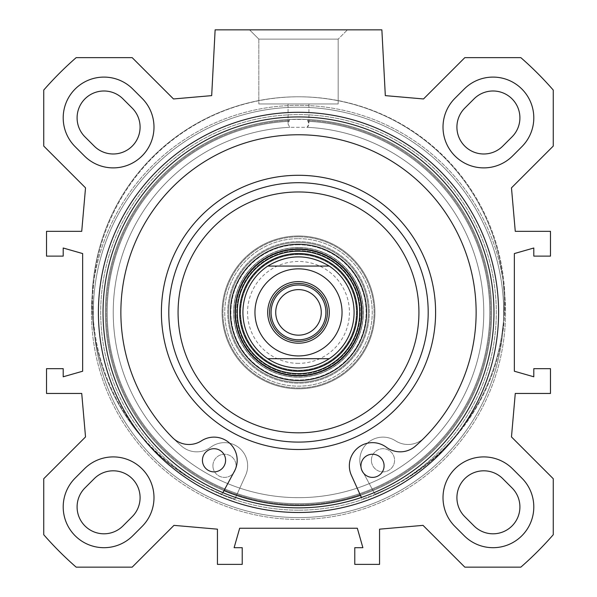 <?xml version="1.0" encoding="UTF-8"?>
<svg xmlns="http://www.w3.org/2000/svg" width="597" height="597" viewBox="0 0 597 597"><rect width="100%" height="100%" fill="white"/><g stroke="black" fill="none" stroke-linecap="round" stroke-linejoin="round"><path stroke-width="0.45" stroke-dasharray="2.98 2.24" d="M512.599 468.846L521.86 478.115L512.599 468.846A40.76 40.76 0 0 0 454.951 468.846A40.76 40.76 0 0 0 454.951 526.494L464.22 535.755L454.951 526.494A40.76 40.76 0 0 1 454.951 468.846A40.76 40.76 0 0 1 512.599 468.846A40.76 40.76 0 0 0 454.951 468.846A40.76 40.76 0 0 0 454.951 526.494L464.22 535.755A40.76 40.76 0 0 0 521.86 535.755A40.76 40.76 0 0 0 521.86 478.115A40.76 40.76 0 0 1 521.86 535.755A40.76 40.76 0 0 1 464.22 535.755A40.76 40.76 0 0 0 521.86 535.755A40.76 40.76 0 0 0 521.86 478.115L512.599 468.846M75.14 478.115L84.401 468.846L75.14 478.115A40.76 40.76 0 0 0 75.14 535.755A40.76 40.76 0 0 0 132.78 535.755L142.049 526.494A40.76 40.76 0 0 0 142.049 468.846A40.76 40.76 0 0 0 84.401 468.846A40.76 40.76 0 0 1 142.049 468.846A40.76 40.76 0 0 1 142.049 526.494L132.78 535.755L142.049 526.494A40.76 40.76 0 0 0 142.049 468.846A40.76 40.76 0 0 0 84.401 468.846L75.14 478.115A40.76 40.76 0 0 0 75.14 535.755A40.76 40.76 0 0 0 132.78 535.755A40.76 40.76 0 0 1 75.14 535.755A40.76 40.76 0 0 1 75.14 478.115M521.86 146.675L512.599 155.944L521.86 146.675A40.76 40.76 0 0 0 521.86 89.035A40.76 40.76 0 0 0 464.22 89.035L454.951 98.296A40.76 40.76 0 0 0 454.951 155.944A40.76 40.76 0 0 0 512.599 155.944A40.76 40.76 0 0 1 454.951 155.944A40.76 40.76 0 0 1 454.951 98.296L464.22 89.035A40.76 40.76 0 0 1 521.86 89.035A40.76 40.76 0 0 1 521.86 146.675A40.76 40.76 0 0 0 521.86 89.035A40.76 40.76 0 0 0 464.22 89.035L454.951 98.296A40.76 40.76 0 0 0 454.951 155.944A40.76 40.76 0 0 0 512.599 155.944L521.86 146.675M84.401 155.944L75.14 146.675L84.401 155.944A40.76 40.76 0 0 0 142.049 155.944A40.76 40.76 0 0 0 142.049 98.296L132.78 89.035L142.049 98.296A40.76 40.76 0 0 1 142.049 155.944A40.76 40.76 0 0 1 84.401 155.944A40.76 40.76 0 0 0 142.049 155.944A40.76 40.76 0 0 0 142.049 98.296L132.78 89.035A40.76 40.76 0 0 0 75.14 89.035A40.76 40.76 0 0 0 75.14 146.675A40.76 40.76 0 0 1 75.14 89.035A40.76 40.76 0 0 1 132.78 89.035A40.76 40.76 0 0 0 75.14 89.035A40.76 40.76 0 0 0 75.14 146.675L84.401 155.944M511.472 436.929L553.255 478.719L553.255 534.725A338.126 338.126 0 0 1 520.83 567.15L464.824 567.15L423.034 525.367L379.558 529.166L379.558 564.374L354.775 564.374L354.775 547.695L362.886 547.695L357.327 528.241L239.673 528.241L234.114 547.695L242.225 547.695L242.225 564.374L217.442 564.374L217.442 529.166L173.966 525.367L132.176 567.15L76.17 567.15A338.126 338.126 0 0 1 43.745 534.725L43.745 478.719L85.528 436.929L81.729 393.453L46.521 393.453L46.521 368.67L63.2 368.67L63.2 376.782L82.655 371.222L82.655 253.568L63.2 248.009L63.2 256.12L46.521 256.12L46.521 231.337L81.729 231.337L85.528 187.861L43.745 146.071L43.745 90.065A338.126 338.126 0 0 1 76.17 57.64L132.176 57.64L173.496 98.96L211.681 95.624L215.129 29.85L381.871 29.85L385.319 95.624L423.504 98.96L464.824 57.64L520.83 57.64A338.126 338.126 0 0 1 553.255 90.065L553.255 146.071L511.472 187.861L515.271 231.337L550.479 231.337L550.479 256.12L533.8 256.12L533.8 248.009L514.345 253.568L514.345 371.222L533.8 376.782L533.8 368.67L550.479 368.67L550.479 393.453L515.271 393.453L511.472 436.929M298.5 512.495A200.099 200.099 0 0 1 125.213 212.345A200.099 200.099 0 0 1 471.787 212.345A200.099 200.099 0 0 1 298.5 512.495M308.925 103.96L288.075 103.96L308.925 103.96L288.075 103.96L308.925 103.96L308.925 124.064L307.164 127.325L289.836 127.325L288.075 124.064L289.687 119.445L307.313 119.445L308.925 124.064L307.313 119.445L289.687 119.445L288.075 124.064L289.836 127.325L307.164 127.325L308.007 126.474L308.918 124.251L308.925 103.96M289.836 127.325A185.279 185.279 0 0 0 139.511 407.52A185.279 185.279 0 0 0 457.489 407.52A185.279 185.279 0 0 0 307.164 127.325A185.279 185.279 0 0 1 457.489 407.52A185.279 185.279 0 0 1 139.511 407.52A185.279 185.279 0 0 1 289.836 127.325M307.836 121.325A191.294 191.294 0 0 1 462.593 410.729A191.294 191.294 0 0 1 134.407 410.729A191.294 191.294 0 0 1 289.164 121.325A191.294 191.294 0 0 0 134.407 410.729A191.294 191.294 0 0 0 462.593 410.729A191.294 191.294 0 0 0 307.836 121.325M307.313 119.445A193.152 193.152 0 0 1 491.6 316.806A193.152 193.152 0 0 1 298.5 505.547A193.152 193.152 0 0 0 491.6 316.806A193.152 193.152 0 0 0 307.313 119.445A193.152 193.152 0 0 1 491.6 316.806A193.152 193.152 0 0 1 298.5 505.547A193.152 193.152 0 0 1 105.4 316.806A193.152 193.152 0 0 1 289.687 119.445A193.152 193.152 0 0 0 105.4 316.806A193.152 193.152 0 0 0 298.5 505.547A193.152 193.152 0 0 1 131.228 215.823A193.152 193.152 0 0 1 465.772 215.823A193.152 193.152 0 0 1 298.5 505.547A193.152 193.152 0 0 0 465.772 215.823A193.152 193.152 0 0 0 131.228 215.823A193.152 193.152 0 0 0 298.5 505.547A193.152 193.152 0 0 1 105.4 316.806A193.152 193.152 0 0 1 289.687 119.445M338.178 39.111L258.822 39.111L338.178 39.111L347.439 29.85L249.561 29.85L347.439 29.85L249.561 29.85L347.439 29.85L338.178 39.111L258.822 39.111L338.178 39.111L338.178 103.96L258.822 103.96L338.178 103.96L258.822 103.96L338.178 103.96L338.178 39.111M132.221 516.666L122.96 525.935A26.865 26.865 0 0 1 84.961 525.935A26.865 26.865 0 0 1 84.961 487.936L94.229 478.675A26.865 26.865 0 0 1 132.221 478.675A26.865 26.865 0 0 1 132.221 516.666M464.779 516.666A26.865 26.865 0 0 1 464.779 478.675A26.865 26.865 0 0 1 502.771 478.675L512.039 487.936A26.865 26.865 0 0 1 512.039 525.935A26.865 26.865 0 0 1 474.04 525.935L464.779 516.666M464.779 108.124L474.04 98.863A26.865 26.865 0 0 1 512.039 98.863A26.865 26.865 0 0 1 512.039 136.855L502.771 146.116A26.865 26.865 0 0 1 464.779 146.116A26.865 26.865 0 0 1 464.779 108.124M122.96 98.863L132.221 108.124A26.865 26.865 0 0 1 132.221 146.116A26.865 26.865 0 0 1 94.229 146.116L84.961 136.855A26.865 26.865 0 0 1 84.961 98.863A26.865 26.865 0 0 1 122.96 98.863M298.5 510.181A197.779 197.779 0 0 1 127.213 213.502A197.779 197.779 0 0 1 469.787 213.502A197.779 197.779 0 0 1 298.5 510.181A197.779 197.779 0 0 0 469.787 213.502A197.779 197.779 0 0 0 127.213 213.502A197.779 197.779 0 0 0 298.5 510.181M298.5 507.86A195.465 195.465 0 0 0 467.779 214.666A195.465 195.465 0 0 0 129.221 214.666A195.465 195.465 0 0 0 298.5 507.86A195.465 195.465 0 0 1 129.221 214.666A195.465 195.465 0 0 1 467.779 214.666A195.465 195.465 0 0 1 298.5 507.86A195.465 195.465 0 0 1 129.221 214.666A195.465 195.465 0 0 1 467.779 214.666A195.465 195.465 0 0 1 298.5 507.86M298.5 519.442A207.047 207.047 0 0 1 119.191 208.875A207.047 207.047 0 0 1 477.809 208.875A207.047 207.047 0 0 1 298.5 519.442A207.047 207.047 0 0 1 119.191 208.875A207.047 207.047 0 0 1 477.809 208.875A207.047 207.047 0 0 1 298.5 519.442A207.047 207.047 0 0 1 119.191 208.875A207.047 207.047 0 0 1 477.809 208.875A207.047 207.047 0 0 1 298.5 519.442A207.047 207.047 0 0 1 119.191 208.875A207.047 207.047 0 0 1 477.809 208.875A207.047 207.047 0 0 1 298.5 519.442A207.047 207.047 0 0 1 119.191 208.875A207.047 207.047 0 0 1 477.809 208.875A207.047 207.047 0 0 1 298.5 519.442A207.047 207.047 0 0 1 119.191 208.875A207.047 207.047 0 0 1 477.809 208.875A207.047 207.047 0 0 1 298.5 519.442M298.5 182.704A129.691 129.691 0 0 0 186.182 377.244A129.691 129.691 0 0 0 410.818 377.244A129.691 129.691 0 0 0 298.5 182.704A129.691 129.691 0 0 1 410.818 377.244A129.691 129.691 0 0 1 186.182 377.244A129.691 129.691 0 0 1 298.5 182.704A129.691 129.691 0 0 1 410.818 377.244A129.691 129.691 0 0 1 186.182 377.244A129.691 129.691 0 0 1 298.5 182.704M234.397 471.287L223.994 490.6A193.152 193.152 0 0 1 298.5 119.243A193.152 193.152 0 0 0 131.228 408.967A193.152 193.152 0 0 0 465.772 408.967A193.152 193.152 0 0 0 298.5 119.243A193.152 193.152 0 0 1 373.006 490.6A193.152 193.152 0 0 1 236.554 495.346L245.591 475.354A23.156 23.156 0 0 0 210.651 447.243A23.156 23.156 0 0 1 181.563 446.108A177.63 177.63 0 0 1 167.317 192.63A177.63 177.63 0 0 1 421.042 183.801A177.63 177.63 0 0 1 424.445 437.661A23.156 23.156 0 0 1 395.505 440.81A23.156 23.156 0 0 0 362.603 471.287L374.946 494.189A206.122 206.122 0 0 0 459.212 174.264A206.122 206.122 0 0 0 128.571 185.764A206.122 206.122 0 0 0 234.867 499.062L245.591 475.354A23.156 23.156 0 0 0 210.651 447.243A23.156 23.156 0 0 1 181.563 446.108A177.63 177.63 0 0 1 167.317 192.63A177.63 177.63 0 0 1 421.042 183.801A177.63 177.63 0 0 1 424.445 437.661A23.156 23.156 0 0 1 395.505 440.81A23.156 23.156 0 0 0 362.603 471.287L374.946 494.189A206.122 206.122 0 0 0 459.212 174.264A206.122 206.122 0 0 0 128.571 185.764A206.122 206.122 0 0 0 234.867 499.062L236.554 495.346A193.152 193.152 0 0 1 298.5 119.243A193.152 193.152 0 0 1 465.772 408.967A193.152 193.152 0 0 1 131.228 408.967A193.152 193.152 0 0 1 298.5 119.243A193.152 193.152 0 0 1 360.446 495.346L351.409 475.354A23.156 23.156 0 0 1 386.349 447.243A23.156 23.156 0 0 0 415.437 446.108A177.63 177.63 0 0 0 429.683 192.63A177.63 177.63 0 0 0 175.958 183.801A177.63 177.63 0 0 0 172.555 437.661A23.156 23.156 0 0 0 201.495 440.81A23.156 23.156 0 0 1 234.397 471.287M298.5 248.942A63.454 63.454 0 0 0 243.546 344.126A63.454 63.454 0 0 0 353.454 344.126A63.454 63.454 0 0 0 298.5 248.942A63.454 63.454 0 0 1 353.454 344.126A63.454 63.454 0 0 1 243.546 344.126A63.454 63.454 0 0 1 298.5 248.942A63.454 63.454 0 0 0 243.546 344.126A63.454 63.454 0 0 0 353.454 344.126A63.454 63.454 0 0 0 298.5 248.942M298.5 254.531A57.864 57.864 0 0 0 248.389 341.327A57.864 57.864 0 0 0 348.611 341.327A57.864 57.864 0 0 0 298.5 254.531A57.864 57.864 0 0 1 348.611 341.327A57.864 57.864 0 0 1 248.389 341.327A57.864 57.864 0 0 1 298.5 254.531M298.5 256.814A55.581 55.581 0 0 0 250.367 340.186A55.581 55.581 0 0 0 346.633 340.186A55.581 55.581 0 0 0 298.5 256.814A55.581 55.581 0 0 0 250.367 340.186A55.581 55.581 0 0 0 346.633 340.186A55.581 55.581 0 0 0 298.5 256.814A55.581 55.581 0 0 1 346.633 340.186A55.581 55.581 0 0 1 250.367 340.186A55.581 55.581 0 0 1 298.5 256.814A55.581 55.581 0 0 1 346.633 340.186A55.581 55.581 0 0 1 250.367 340.186A55.581 55.581 0 0 1 298.5 256.814M298.5 254.315A58.081 58.081 0 0 0 248.195 341.439A58.081 58.081 0 0 0 348.805 341.439A58.081 58.081 0 0 0 298.5 254.315A58.081 58.081 0 0 0 248.195 341.439A58.081 58.081 0 0 0 348.805 341.439A58.081 58.081 0 0 0 298.5 254.315A58.081 58.081 0 0 1 348.805 341.439A58.081 58.081 0 0 1 248.195 341.439A58.081 58.081 0 0 1 298.5 254.315A58.081 58.081 0 0 1 348.805 341.439A58.081 58.081 0 0 1 248.195 341.439A58.081 58.081 0 0 1 298.5 254.315M384.08 466.212A11.582 11.582 0 0 0 367.073 455.586A11.582 11.582 0 0 0 366.371 475.63A11.582 11.582 0 0 0 384.08 466.212M225.584 460.697A11.582 11.582 0 0 0 208.569 450.071A11.582 11.582 0 0 0 207.875 470.115A11.582 11.582 0 0 0 225.584 460.697M222.89 492.644L222.054 494.189A206.122 206.122 0 0 1 137.788 174.264A206.122 206.122 0 0 1 468.429 185.764A206.122 206.122 0 0 1 362.133 499.062L361.401 497.465M360.446 495.346L362.133 499.062A206.122 206.122 0 0 0 468.429 185.764A206.122 206.122 0 0 0 137.788 174.264A206.122 206.122 0 0 0 222.054 494.189L223.994 490.6M233.651 312.395A64.849 64.849 0 0 1 298.5 247.546A64.849 64.849 0 0 1 354.655 344.82A64.849 64.849 0 0 1 242.345 344.82A64.849 64.849 0 0 1 298.5 247.546A64.849 64.849 0 0 1 363.349 312.395A64.849 64.849 0 0 1 298.5 377.244A64.849 64.849 0 0 1 233.651 312.395M298.5 250.561A61.834 61.834 0 0 0 244.949 343.312A61.834 61.834 0 0 0 352.051 343.312A61.834 61.834 0 0 0 298.5 250.561A61.834 61.834 0 0 1 352.051 343.312A61.834 61.834 0 0 1 244.949 343.312A61.834 61.834 0 0 1 298.5 250.561M298.5 236.8A75.595 75.595 0 0 0 233.031 350.193A75.595 75.595 0 0 0 363.969 350.193A75.595 75.595 0 0 0 298.5 236.8A75.595 75.595 0 0 0 233.031 350.193A75.595 75.595 0 0 0 363.969 350.193A75.595 75.595 0 0 0 298.5 236.8A75.595 75.595 0 0 1 363.969 350.193A75.595 75.595 0 0 1 233.031 350.193A75.595 75.595 0 0 1 298.5 236.8A75.595 75.595 0 0 1 363.969 350.193A75.595 75.595 0 0 1 233.031 350.193A75.595 75.595 0 0 1 298.5 236.8A75.595 75.595 0 0 0 233.031 350.193A75.595 75.595 0 0 0 363.969 350.193A75.595 75.595 0 0 0 298.5 236.8A75.595 75.595 0 0 1 363.969 350.193A75.595 75.595 0 0 1 233.031 350.193A75.595 75.595 0 0 1 298.5 236.8M298.5 235.972A76.423 76.423 0 0 1 364.685 350.611A76.423 76.423 0 0 1 232.315 350.611A76.423 76.423 0 0 1 298.5 235.972A76.423 76.423 0 0 0 232.315 350.611A76.423 76.423 0 0 0 364.685 350.611A76.423 76.423 0 0 0 298.5 235.972A76.423 76.423 0 0 0 232.315 350.611A76.423 76.423 0 0 0 364.685 350.611A76.423 76.423 0 0 0 298.5 235.972A76.423 76.423 0 0 0 232.315 350.611A76.423 76.423 0 0 0 364.685 350.611A76.423 76.423 0 0 0 298.5 235.972A76.423 76.423 0 0 1 364.685 350.611A76.423 76.423 0 0 1 232.315 350.611A76.423 76.423 0 0 1 298.5 235.972A76.423 76.423 0 0 1 364.685 350.611A76.423 76.423 0 0 1 232.315 350.611A76.423 76.423 0 0 1 298.5 235.972M298.5 238.658A73.737 73.737 0 0 1 362.364 349.267A73.737 73.737 0 0 1 234.636 349.267A73.737 73.737 0 0 1 298.5 238.658A73.737 73.737 0 0 0 234.636 349.267A73.737 73.737 0 0 0 362.364 349.267A73.737 73.737 0 0 0 298.5 238.658M298.5 241.598A70.797 70.797 0 0 0 237.188 347.797A70.797 70.797 0 0 0 359.812 347.797A70.797 70.797 0 0 0 298.5 241.598A70.797 70.797 0 0 1 359.812 347.797A70.797 70.797 0 0 1 237.188 347.797A70.797 70.797 0 0 1 298.5 241.598M298.5 244.77A67.625 67.625 0 0 0 239.934 346.208A67.625 67.625 0 0 0 357.066 346.208A67.625 67.625 0 0 0 298.5 244.77A67.625 67.625 0 0 1 357.066 346.208A67.625 67.625 0 0 1 239.934 346.208A67.625 67.625 0 0 1 298.5 244.77M298.5 341.342A28.947 28.947 0 0 0 327.447 312.395A28.947 28.947 0 0 0 298.5 283.448A28.947 28.947 0 0 0 269.553 312.395A28.947 28.947 0 0 0 298.5 341.342A28.947 28.947 0 0 1 269.553 312.395A28.947 28.947 0 0 1 298.5 283.448A28.947 28.947 0 0 1 327.447 312.395A28.947 28.947 0 0 1 298.5 341.342M298.5 335.171A22.776 22.776 0 0 0 318.223 301.007A22.776 22.776 0 0 0 278.777 301.007A22.776 22.776 0 0 0 298.5 335.171A22.776 22.776 0 0 0 318.223 301.007A22.776 22.776 0 0 0 278.777 301.007A22.776 22.776 0 0 0 298.5 335.171A22.776 22.776 0 0 1 278.777 301.007A22.776 22.776 0 0 1 318.223 301.007A22.776 22.776 0 0 1 298.5 335.171M298.5 367.976A55.581 55.581 0 0 1 250.367 284.605A55.581 55.581 0 0 1 346.633 284.605A55.581 55.581 0 0 1 298.5 367.976C309.649 367.894 319.888 364.804 329.223 358.715L267.777 358.715C277.112 364.804 287.351 367.894 298.5 367.976A55.581 55.581 0 0 0 346.633 284.605A55.581 55.581 0 0 0 250.367 284.605A55.581 55.581 0 0 0 298.5 367.976M298.5 363.349A50.954 50.954 0 0 1 254.374 286.918A50.954 50.954 0 0 1 342.626 286.918A50.954 50.954 0 0 1 298.5 363.349A50.954 50.954 0 0 0 342.626 286.918A50.954 50.954 0 0 0 254.374 286.918A50.954 50.954 0 0 0 298.5 363.349M298.5 339.805A27.41 27.41 0 0 1 274.762 298.694A27.41 27.41 0 0 1 322.238 298.694A27.41 27.41 0 0 1 298.5 339.805M298.5 283.448A28.947 28.947 0 0 0 273.426 326.872A28.947 28.947 0 0 0 323.574 326.872A28.947 28.947 0 0 0 298.5 283.448M329.223 266.075C308.739 253.829 288.261 253.829 267.777 266.075L329.223 266.075L267.777 266.075A55.581 55.581 0 0 0 267.777 358.715L329.223 358.715A55.581 55.581 0 0 0 329.223 266.075A55.581 55.581 0 0 1 329.223 358.715M298.5 281.59A30.805 30.805 0 0 1 325.178 327.798A30.805 30.805 0 0 1 271.822 327.798A30.805 30.805 0 0 1 298.5 281.59M298.5 191.965A120.43 120.43 0 0 0 194.204 372.61A120.43 120.43 0 0 0 402.796 372.61A120.43 120.43 0 0 0 298.5 191.965M298.5 244.307A68.088 68.088 0 0 1 357.469 346.439A68.088 68.088 0 0 1 239.531 346.439A68.088 68.088 0 0 1 298.5 244.307M298.5 253.546A58.849 58.849 0 0 1 349.469 341.82A58.849 58.849 0 0 1 247.531 341.82A58.849 58.849 0 0 1 298.5 253.546M212.92 466.212A11.582 11.582 0 0 1 229.927 455.586A11.582 11.582 0 0 1 230.629 475.63A11.582 11.582 0 0 1 212.92 466.212A11.582 11.582 0 0 0 230.629 475.63A11.582 11.582 0 0 0 229.927 455.586A11.582 11.582 0 0 0 212.92 466.212M371.416 460.697A11.582 11.582 0 0 1 388.431 450.071A11.582 11.582 0 0 1 389.125 470.115A11.582 11.582 0 0 1 371.416 460.697A11.582 11.582 0 0 0 389.125 470.115A11.582 11.582 0 0 0 388.431 450.071A11.582 11.582 0 0 0 371.416 460.697M363.349 312.395A64.849 64.849 0 0 0 298.5 247.546A64.849 64.849 0 0 0 242.345 344.82A64.849 64.849 0 0 0 354.655 344.82A64.849 64.849 0 0 0 298.5 247.546A64.849 64.849 0 0 0 233.651 312.395A64.849 64.849 0 0 0 298.5 377.244A64.849 64.849 0 0 0 363.349 312.395M307.836 120.4A192.227 192.227 0 0 1 463.391 411.191A192.227 192.227 0 0 1 133.609 411.191A192.227 192.227 0 0 1 289.164 120.4A192.227 192.227 0 0 0 133.609 411.191A192.227 192.227 0 0 0 463.391 411.191A192.227 192.227 0 0 0 307.836 120.4M298.5 517.592A205.196 205.196 0 0 1 120.795 209.801A205.196 205.196 0 0 1 476.205 209.801A205.196 205.196 0 0 1 298.5 517.592A205.196 205.196 0 0 1 120.795 209.801A205.196 205.196 0 0 1 476.205 209.801A205.196 205.196 0 0 1 298.5 517.592A205.196 205.196 0 0 1 120.795 209.801A205.196 205.196 0 0 1 476.205 209.801A205.196 205.196 0 0 1 298.5 517.592A205.196 205.196 0 0 1 120.795 209.801A205.196 205.196 0 0 1 476.205 209.801A205.196 205.196 0 0 1 298.5 517.592M298.5 247.71A64.692 64.692 0 0 0 242.479 344.738A64.692 64.692 0 0 0 354.521 344.738A64.692 64.692 0 0 0 298.5 247.71A64.692 64.692 0 0 1 354.521 344.738A64.692 64.692 0 0 1 242.479 344.738A64.692 64.692 0 0 1 298.5 247.71M298.5 242.524A69.871 69.871 0 0 0 237.987 347.335A69.871 69.871 0 0 0 359.013 347.335A69.871 69.871 0 0 0 298.5 242.524A69.871 69.871 0 0 1 359.013 347.335A69.871 69.871 0 0 1 237.987 347.335A69.871 69.871 0 0 1 298.5 242.524M267.777 266.075A55.581 55.581 0 0 0 267.777 358.715M298.5 355.939A43.536 43.536 0 0 0 336.208 290.627A43.536 43.536 0 0 0 260.792 290.627A43.536 43.536 0 0 0 298.5 355.939M298.5 175.294A137.101 137.101 0 0 1 417.236 380.946A137.101 137.101 0 0 1 179.764 380.946A137.101 137.101 0 0 1 298.5 175.294M298.5 251.173A61.23 61.23 0 0 1 351.521 343.006A61.23 61.23 0 0 1 245.479 343.006A61.23 61.23 0 0 1 298.5 251.173M298.5 249.352A63.043 63.043 0 0 1 353.103 343.917A63.043 63.043 0 0 1 243.897 343.917A63.043 63.043 0 0 1 298.5 249.352M288.075 103.96L288.075 124.064L288.075 103.96M258.822 39.111L249.561 29.85L258.822 39.111L258.822 103.96L258.822 39.111"/><path stroke-width="0.9" d="M84.401 155.944L75.14 146.675A40.76 40.76 0 0 1 75.14 89.035A40.76 40.76 0 0 1 132.78 89.035L142.049 98.296A40.76 40.76 0 0 1 142.049 155.944A40.76 40.76 0 0 1 84.401 155.944M454.951 526.494A40.76 40.76 0 0 1 454.951 468.846A40.76 40.76 0 0 1 512.599 468.846L521.86 478.115A40.76 40.76 0 0 1 521.86 535.755A40.76 40.76 0 0 1 464.22 535.755L454.951 526.494M142.049 526.494L132.78 535.755A40.76 40.76 0 0 1 75.14 535.755A40.76 40.76 0 0 1 75.14 478.115L84.401 468.846A40.76 40.76 0 0 1 142.049 468.846A40.76 40.76 0 0 1 142.049 526.494M454.951 98.296L464.22 89.035A40.76 40.76 0 0 1 521.86 89.035A40.76 40.76 0 0 1 521.86 146.675L512.599 155.944A40.76 40.76 0 0 1 454.951 155.944A40.76 40.76 0 0 1 454.951 98.296M553.255 478.719L511.472 436.929L515.271 393.453L550.479 393.453L550.479 368.67L533.8 368.67L533.8 376.782L514.345 371.222L514.345 253.568L533.8 248.009L533.8 256.12L550.479 256.12L550.479 231.337L515.271 231.337L511.472 187.861L553.255 146.071L553.255 90.065A338.126 338.126 0 0 0 520.83 57.64L464.824 57.64L423.504 98.96L385.319 95.624L381.871 29.85L215.129 29.85L211.681 95.624L173.496 98.96L132.176 57.64L76.17 57.64A338.126 338.126 0 0 0 43.745 90.065L43.745 146.071L85.528 187.861L81.729 231.337L46.521 231.337L46.521 256.12L63.2 256.12L63.2 248.009L82.655 253.568L82.655 371.222L63.2 376.782L63.2 368.67L46.521 368.67L46.521 393.453L81.729 393.453L85.528 436.929L43.745 478.719L43.745 534.725A338.126 338.126 0 0 0 76.17 567.15L132.176 567.15L173.966 525.367L217.442 529.166L217.442 564.374L242.225 564.374L242.225 547.695L234.114 547.695L239.673 528.241L357.327 528.241L362.886 547.695L354.775 547.695L354.775 564.374L379.558 564.374L379.558 529.166L423.034 525.367L464.824 567.15L520.83 567.15A338.126 338.126 0 0 0 553.255 534.725L553.255 478.719M298.5 512.495A200.099 200.099 0 0 0 471.787 212.345A200.099 200.099 0 0 0 125.213 212.345A200.099 200.099 0 0 0 298.5 512.495M94.229 478.675L84.961 487.936A26.865 26.865 0 0 0 84.961 525.935A26.865 26.865 0 0 0 122.96 525.935L132.221 516.666A26.865 26.865 0 0 0 132.221 478.675A26.865 26.865 0 0 0 94.229 478.675M474.04 525.935A26.865 26.865 0 0 0 512.039 525.935A26.865 26.865 0 0 0 512.039 487.936L502.771 478.675A26.865 26.865 0 0 0 464.779 478.675A26.865 26.865 0 0 0 464.779 516.666L474.04 525.935M502.771 146.116L512.039 136.855A26.865 26.865 0 0 0 512.039 98.863A26.865 26.865 0 0 0 474.04 98.863L464.779 108.124A26.865 26.865 0 0 0 464.779 146.116A26.865 26.865 0 0 0 502.771 146.116M84.961 136.855L94.229 146.116A26.865 26.865 0 0 0 132.221 146.116A26.865 26.865 0 0 0 132.221 108.124L122.96 98.863A26.865 26.865 0 0 0 84.961 98.863A26.865 26.865 0 0 0 84.961 136.855M298.5 507.86A195.465 195.465 0 0 1 129.221 214.666A195.465 195.465 0 0 1 467.779 214.666A195.465 195.465 0 0 1 298.5 507.86M223.994 490.6A193.152 193.152 0 0 0 360.446 495.346M298.5 182.704A129.691 129.691 0 0 0 186.182 377.244A129.691 129.691 0 0 0 410.818 377.244A129.691 129.691 0 0 0 298.5 182.704M298.5 191.965A120.43 120.43 0 0 1 402.796 372.61A120.43 120.43 0 0 1 194.204 372.61A120.43 120.43 0 0 1 298.5 191.965M298.5 248.942A63.454 63.454 0 0 1 353.454 344.126A63.454 63.454 0 0 1 243.546 344.126A63.454 63.454 0 0 1 298.5 248.942M298.5 244.307A68.088 68.088 0 0 0 239.531 346.439A68.088 68.088 0 0 0 357.469 346.439A68.088 68.088 0 0 0 298.5 244.307M298.5 253.546A58.849 58.849 0 0 0 247.531 341.82A58.849 58.849 0 0 0 349.469 341.82A58.849 58.849 0 0 0 298.5 253.546M361.401 497.465L351.409 475.354A23.156 23.156 0 0 1 386.349 447.243A23.156 23.156 0 0 0 415.437 446.108A177.63 177.63 0 0 0 429.683 192.63A177.63 177.63 0 0 0 175.958 183.801A177.63 177.63 0 0 0 172.555 437.661A23.156 23.156 0 0 0 201.495 440.81A23.156 23.156 0 0 1 234.397 471.287L222.89 492.644M384.08 466.212A11.582 11.582 0 0 1 366.371 475.63A11.582 11.582 0 0 1 367.073 455.586A11.582 11.582 0 0 1 384.08 466.212M225.584 460.697A11.582 11.582 0 0 1 207.875 470.115A11.582 11.582 0 0 1 208.569 450.071A11.582 11.582 0 0 1 225.584 460.697M298.5 339.805A27.41 27.41 0 0 0 322.238 298.694A27.41 27.41 0 0 0 274.762 298.694A27.41 27.41 0 0 0 298.5 339.805M298.5 283.448A28.947 28.947 0 0 1 323.574 326.872A28.947 28.947 0 0 1 273.426 326.872A28.947 28.947 0 0 1 298.5 283.448M298.5 335.171A22.776 22.776 0 0 1 278.777 301.007A22.776 22.776 0 0 1 318.223 301.007A22.776 22.776 0 0 1 298.5 335.171M267.777 266.075C288.261 253.829 308.739 253.829 329.223 266.075L267.777 266.075L329.223 266.075A55.581 55.581 0 0 1 329.223 358.715C319.888 364.804 309.649 367.894 298.5 367.976C287.351 367.894 277.112 364.804 267.777 358.715L329.223 358.715L267.777 358.715A55.581 55.581 0 0 1 267.777 266.075A55.581 55.581 0 0 0 267.777 358.715M298.5 281.59A30.805 30.805 0 0 0 271.822 327.798A30.805 30.805 0 0 0 325.178 327.798A30.805 30.805 0 0 0 298.5 281.59M298.5 175.294A137.101 137.101 0 0 0 179.764 380.946A137.101 137.101 0 0 0 417.236 380.946A137.101 137.101 0 0 0 298.5 175.294M298.5 251.173A61.23 61.23 0 0 0 245.479 343.006A61.23 61.23 0 0 0 351.521 343.006A61.23 61.23 0 0 0 298.5 251.173M298.5 249.352A63.043 63.043 0 0 0 243.897 343.917A63.043 63.043 0 0 0 353.103 343.917A63.043 63.043 0 0 0 298.5 249.352M329.223 266.075A55.581 55.581 0 0 1 329.223 358.715M298.5 355.939A43.536 43.536 0 0 1 260.792 290.627A43.536 43.536 0 0 1 336.208 290.627A43.536 43.536 0 0 1 298.5 355.939"/></g></svg>
